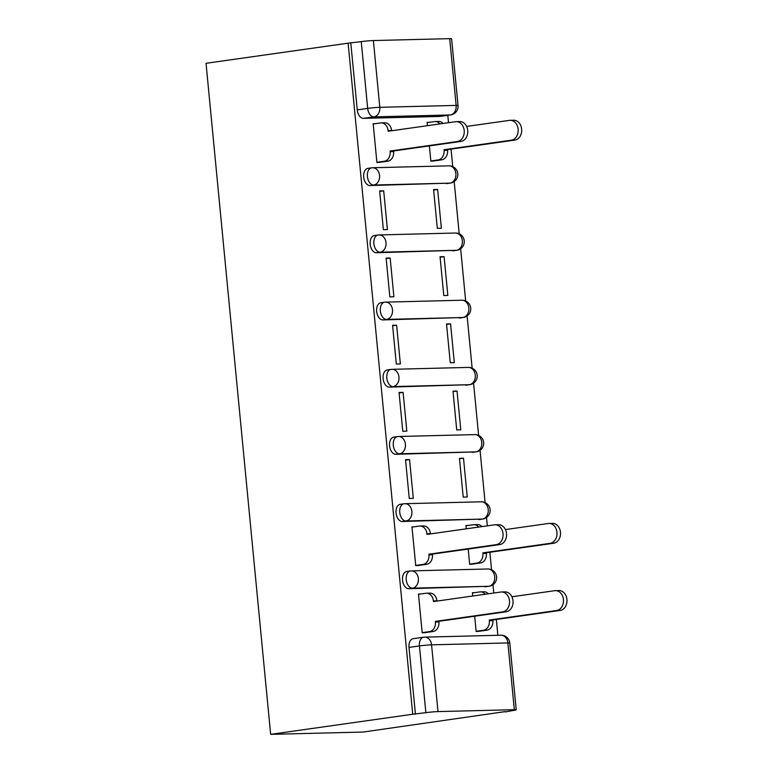 <?xml version="1.0" encoding="UTF-8"?>
<svg xmlns="http://www.w3.org/2000/svg" width="773" height="773" viewBox="0 0 773 773"><rect width="100%" height="100%" fill="white"/><g stroke="black" fill="none" stroke-linecap="round" stroke-linejoin="round"><path stroke-width="1.16" d="M407.091 571.469A8.667 5.372 81.9 0 0 406.704 571.498A8.667 5.372 81.9 0 0 402.53 580.214A8.667 5.372 81.9 0 0 408.753 588.697L412.453 588.166A8.667 5.372 -98.1 0 1 406.231 579.692A8.667 5.372 -98.1 0 1 410.415 570.976A8.667 5.372 -98.1 0 1 410.801 570.938A8.667 6.783 88.6 0 1 411.41 570.889A8.667 6.783 88.6 0 1 418.357 578.6A8.667 6.783 -91.4 0 1 412.453 588.166L488.787 586.272A8.667 6.783 -91.4 0 0 494.691 576.697A8.667 6.783 -91.4 0 0 487.744 568.986A8.667 8.667 0 0 1 496.595 576.938A8.667 8.667 0 0 1 489.174 586.234A8.667 5.372 -98.1 0 1 488.787 586.272L408.753 588.697M400.627 504.276A8.667 5.372 81.9 0 0 400.24 504.305A8.667 5.372 81.9 0 0 396.056 513.021A8.667 5.372 81.9 0 0 402.289 521.504L405.989 520.973A8.667 5.372 -98.1 0 1 399.767 512.499A8.667 5.372 -98.1 0 1 403.941 503.783A8.667 5.372 -98.1 0 1 404.327 503.745A8.667 6.783 88.6 0 1 404.946 503.696A8.667 6.783 88.6 0 1 411.893 511.407A8.667 6.783 -91.4 0 1 405.989 520.973L482.313 519.079A8.667 6.783 -91.4 0 0 488.217 509.513A8.667 6.783 -91.4 0 0 481.27 501.803A8.667 8.667 0 0 1 490.121 509.745A8.667 8.667 0 0 1 482.7 519.05A8.667 5.372 -98.1 0 1 482.313 519.079L402.289 521.504M394.153 437.083A8.667 5.372 81.9 0 0 393.766 437.112A8.667 5.372 81.9 0 0 389.592 445.828A8.667 5.372 81.9 0 0 395.815 454.311L399.515 453.79A8.667 5.372 -98.1 0 1 393.293 445.306A8.667 5.372 -98.1 0 1 397.477 436.59A8.667 5.372 -98.1 0 1 397.863 436.561A8.667 6.783 88.6 0 1 398.472 436.503A8.667 6.783 88.6 0 1 405.419 444.224A8.667 6.783 -91.4 0 1 399.515 453.79L475.849 451.886A8.667 6.783 -91.4 0 0 481.753 442.32A8.667 6.783 -91.4 0 0 474.796 434.61A8.667 8.667 0 0 1 483.656 442.552A8.667 8.667 0 0 1 476.236 451.857A8.667 5.372 -98.1 0 1 475.849 451.886L395.815 454.311M387.688 369.89A8.667 5.372 81.9 0 0 387.302 369.919A8.667 5.372 81.9 0 0 383.118 378.644A8.667 5.372 81.9 0 0 389.341 387.118L393.051 386.597A8.667 5.372 -98.1 0 1 386.829 378.113A8.667 5.372 -98.1 0 1 391.003 369.397A8.667 5.372 -98.1 0 1 391.389 369.368A8.667 6.783 88.6 0 1 391.998 369.32A8.667 6.783 88.6 0 1 398.955 377.031A8.667 6.783 -91.4 0 1 393.051 386.597L469.375 384.693A8.667 6.783 -91.4 0 0 475.279 375.127A8.667 6.783 -91.4 0 0 468.332 367.417A8.667 8.667 0 0 1 477.183 375.369A8.667 8.667 0 0 1 469.762 384.664A8.667 5.372 -98.1 0 1 469.375 384.693L389.341 387.118M381.215 302.697A8.667 5.372 81.9 0 0 380.828 302.736A8.667 5.372 81.9 0 0 376.654 311.451A8.667 5.372 81.9 0 0 382.877 319.925L386.577 319.404A8.667 5.372 -98.1 0 1 380.355 310.92A8.667 5.372 -98.1 0 1 384.529 302.204A8.667 5.372 -98.1 0 1 384.915 302.175A8.667 6.783 88.6 0 1 385.534 302.127A8.667 6.783 88.6 0 1 392.481 309.838A8.667 6.783 -91.4 0 1 386.577 319.404L462.901 317.5A8.667 6.783 -91.4 0 0 468.815 307.934A8.667 6.783 -91.4 0 0 461.858 300.224A8.667 8.667 0 0 1 470.718 308.176A8.667 8.667 0 0 1 463.288 317.471A8.667 5.372 -98.1 0 1 462.901 317.5L382.877 319.925M374.75 235.514A8.667 5.372 81.9 0 0 374.364 235.543A8.667 5.372 81.9 0 0 370.18 244.258A8.667 5.372 81.9 0 0 376.403 252.742L380.113 252.211A8.667 5.372 -98.1 0 1 373.881 243.737A8.667 5.372 -98.1 0 1 378.065 235.021A8.667 5.372 -98.1 0 1 378.451 234.982A8.667 6.783 88.6 0 1 379.06 234.934A8.667 6.783 88.6 0 1 386.017 242.645A8.667 6.783 -91.4 0 1 380.113 252.211L456.437 250.317A8.667 6.783 -91.4 0 0 462.341 240.741A8.667 6.783 -91.4 0 0 455.394 233.031A8.667 8.667 0 0 1 464.244 240.983A8.667 8.667 0 0 1 456.824 250.278A8.667 5.372 -98.1 0 1 456.437 250.317L376.403 252.742M368.277 168.321A8.667 5.372 81.9 0 0 367.89 168.35A8.667 5.372 81.9 0 0 363.716 177.065A8.667 5.372 81.9 0 0 369.938 185.549L373.639 185.027A8.667 5.372 -98.1 0 1 367.417 176.544A8.667 5.372 -98.1 0 1 371.591 167.828A8.667 5.372 -98.1 0 1 371.977 167.799A8.667 6.783 88.6 0 1 372.596 167.741A8.667 6.783 88.6 0 1 379.543 175.452A8.667 6.783 -91.4 0 1 373.639 185.027L449.963 183.124A8.667 6.783 -91.4 0 0 455.867 173.558A8.667 6.783 -91.4 0 0 448.92 165.847A8.667 8.667 0 0 1 457.78 173.79A8.667 8.667 0 0 1 450.35 183.095A8.667 5.372 -98.1 0 1 449.963 183.124L369.938 185.549M450.62 114.945A8.667 8.667 0 0 0 458.031 105.534A8.667 0.493 -5.5 0 0 456.138 105.408L449.702 38.65L373.378 40.554L379.804 107.312L456.138 105.408A8.667 6.783 88.6 0 1 450.234 114.974A8.667 5.372 -98.1 0 0 450.62 114.945L440.175 116.423A8.667 5.372 -98.1 0 1 439.789 116.452L450.234 114.974L373.9 116.878A8.667 5.372 -98.1 0 1 367.677 108.394L361.252 41.636L348.121 43.182L412.734 714.233L270.647 734.35L363.155 732.05L505.213 711.614M497.86 635.3L496.334 619.463M493.792 593.036L492.99 584.707M491.551 569.769L489.869 552.27M487.328 525.843L486.526 517.514M485.086 502.576L480.052 450.33M478.613 435.383L473.578 383.137M472.148 368.199L467.114 315.944M465.675 301.006L460.64 248.751M459.201 233.813L454.176 181.558M452.736 166.62L451.046 149.121M448.504 122.694L447.799 115.341M348.121 43.182L206.033 63.299L270.647 734.35M505.242 711.933L512.982 710.522A8.667 0.493 174.5 0 0 516.219 709.817A8.667 0.493 174.5 0 0 514.325 709.701L437.991 711.595A8.667 0.493 174.5 0 0 425.865 712.687L419.439 645.928A8.667 5.372 -98.1 0 1 423.614 637.213A8.667 5.372 -98.1 0 1 424 637.174A8.667 6.783 -91.4 0 1 424.619 637.126A8.667 8.667 0 0 0 423.614 637.213L413.178 638.691A8.667 5.372 -98.1 0 0 409.004 647.407L419.439 645.928A8.667 0.493 174.5 0 1 431.566 644.837L437.991 711.595M412.734 714.233L425.865 712.687M439.789 116.452L363.465 118.356L373.9 116.878A8.667 6.783 88.6 0 0 379.804 107.312A8.667 0.493 174.5 0 0 367.677 108.394L357.242 109.872A8.667 5.372 81.9 0 0 363.465 118.356M449.702 38.65A8.667 0.493 -5.5 0 1 451.606 38.776L458.031 105.534M361.252 41.636A8.667 0.493 -5.5 0 1 373.378 40.554M375.311 123.67L373.175 123.728L376.905 162.494L380.925 162.146M429.382 145.894L430.851 161.151L434.87 160.803M437.634 189.472L433.585 189.578L437.315 228.335L441.364 228.238L437.634 189.472L433.634 190.042M383.688 190.815L379.64 190.921L383.379 229.678L387.418 229.581L383.688 190.815L379.688 191.385M444.098 256.665L440.059 256.762L443.789 295.528L447.838 295.431L444.098 256.665L440.098 257.235M390.162 258.008L386.114 258.105L389.843 296.871L393.892 296.774L390.162 258.008L386.162 258.578M450.572 323.858L446.523 323.955L450.263 362.721L454.302 362.624L450.572 323.858L446.572 324.418M396.626 325.201L392.587 325.298L396.317 364.064L400.366 363.967L396.626 325.201L392.626 325.762M457.046 391.051L452.997 391.148L456.727 429.914L460.776 429.807L457.046 391.051L453.036 391.611M403.1 392.394L399.052 392.491L402.781 431.257L406.83 431.15L403.1 392.394L399.1 392.955M463.51 458.234L459.462 458.341L463.201 497.107L467.24 497L463.51 458.234L459.51 458.804M409.564 459.577L405.525 459.684L409.255 498.45L413.304 498.343L409.564 459.577L405.564 460.148M468.071 525.476L465.935 525.534L466.254 528.829M414.135 526.819L411.99 526.877L415.729 565.633L419.749 565.285M468.196 549.043L469.665 564.29L473.694 563.952M474.545 592.669L472.409 592.717L472.718 596.022M420.599 594.012L418.464 594.06L422.193 632.826L426.213 632.478M429.257 122.327L427.121 122.385L427.43 125.68M474.67 616.236L476.139 631.483L480.159 631.135M485.077 586.794A8.667 5.372 81.9 0 0 485.463 586.765L489.174 586.234M478.613 519.601A8.667 5.372 81.9 0 0 478.999 519.572L482.7 519.05M472.139 452.408A8.667 5.372 81.9 0 0 472.525 452.379L476.236 451.857M465.675 385.225A8.667 5.372 81.9 0 0 466.061 385.186L469.762 384.664M459.201 318.032A8.667 5.372 81.9 0 0 459.587 317.993L463.288 317.471M452.736 250.839A8.667 5.372 81.9 0 0 453.123 250.81L456.824 250.278M446.263 183.645A8.667 5.372 81.9 0 0 446.649 183.616L450.35 183.095M415.43 714.165L409.004 647.407M350.816 43.114L357.242 109.872M376.886 162.311L384.229 161.267A8.667 6.783 -91.4 0 0 390.133 151.701L390.065 151.054L393.573 150.967L393.641 151.614A8.667 6.783 88.6 0 1 387.737 161.18L378.809 162.446M390.065 151.054L457.413 141.517A9.972 7.798 -91.4 0 0 464.235 130.966A9.972 7.798 -91.4 0 0 456.205 121.651A9.972 7.798 -91.4 0 0 455.5 121.709L388.162 131.246L388.094 130.598A8.667 6.783 -91.4 0 0 381.147 122.888L384.654 122.801A8.667 6.783 88.6 0 1 391.602 130.511L391.631 130.753M456.205 121.651L459.713 121.564A9.972 7.798 88.6 0 1 467.742 130.879A9.972 7.798 88.6 0 1 460.911 141.43L393.573 150.967M381.147 122.888A8.667 6.783 -91.4 0 0 380.538 122.936L373.195 123.97M430.832 160.968L438.165 159.924A8.667 6.783 -91.4 0 0 444.069 150.358L444.011 149.711L511.349 140.174A9.972 7.798 -91.4 0 0 518.181 129.622A9.972 7.798 -91.4 0 0 510.151 120.308A9.972 7.798 -91.4 0 0 509.446 120.366L466.612 126.424M439.914 123.912A8.667 6.783 -91.4 0 0 435.093 121.545A8.667 6.783 -91.4 0 0 434.474 121.593L427.14 122.627M435.093 121.545L438.6 121.458A8.667 6.783 88.6 0 1 443.093 123.467M510.151 120.308L513.659 120.221A9.972 7.798 88.6 0 1 521.678 129.535A9.972 7.798 88.6 0 1 514.857 140.087L447.519 149.624L447.577 150.271A8.667 6.783 88.6 0 1 441.673 159.837L438.165 159.924M432.754 161.103L441.673 159.837M447.519 149.624L444.011 149.711M415.71 565.45L423.044 564.416A8.667 6.783 -91.4 0 0 428.947 554.85L428.889 554.202L432.397 554.115L432.455 554.763A8.667 6.783 88.6 0 1 426.551 564.329L417.633 565.594M428.889 554.202L496.227 544.665A9.972 7.798 -91.4 0 0 503.049 534.114A9.972 7.798 -91.4 0 0 495.029 524.79A9.972 7.798 -91.4 0 0 494.324 524.857L426.976 534.385L426.918 533.737A8.667 6.783 -91.4 0 0 419.971 526.027L423.478 525.94A8.667 6.783 88.6 0 1 430.426 533.65L430.445 533.892M495.029 524.79L498.527 524.703A9.972 7.798 88.6 0 1 506.557 534.027A9.972 7.798 88.6 0 1 499.735 544.579L432.397 554.115M419.971 526.027A8.667 6.783 -91.4 0 0 419.353 526.084L412.019 527.118M469.646 564.106L476.989 563.073A8.667 6.783 -91.4 0 0 482.893 553.507L482.825 552.859L550.173 543.322A9.972 7.798 -91.4 0 0 556.995 532.771A9.972 7.798 -91.4 0 0 548.965 523.447A9.972 7.798 -91.4 0 0 548.26 523.514L505.436 529.573M478.729 527.06A8.667 6.783 -91.4 0 0 473.907 524.683A8.667 6.783 -91.4 0 0 473.298 524.741L465.955 525.775M473.907 524.683L477.414 524.596A8.667 6.783 88.6 0 1 481.917 526.606M548.965 523.447L552.473 523.36A9.972 7.798 88.6 0 1 560.502 532.684A9.972 7.798 88.6 0 1 553.681 543.235L486.333 552.772L486.401 553.42A8.667 6.783 88.6 0 1 480.497 562.986L476.989 563.073M471.569 564.251L480.497 562.986M486.333 552.772L482.825 552.859M422.174 632.643L429.517 631.609A8.667 6.783 -91.4 0 0 435.421 622.033L435.354 621.395L438.861 621.308L438.929 621.946A8.667 6.783 88.6 0 1 433.025 631.522L424.097 632.778M435.354 621.395L502.701 611.858A9.972 7.798 -91.4 0 0 509.523 601.307A9.972 7.798 -91.4 0 0 501.493 591.983A9.972 7.798 -91.4 0 0 500.788 592.041L433.45 601.578L433.392 600.93A8.667 6.783 -91.4 0 0 426.435 593.22L429.943 593.133A8.667 6.783 88.6 0 1 436.89 600.843L436.919 601.085M501.493 591.983L505.001 591.896A9.972 7.798 88.6 0 1 513.03 601.22A9.972 7.798 88.6 0 1 506.199 611.772L438.861 621.308M426.435 593.22A8.667 6.783 -91.4 0 0 425.826 593.268L418.483 594.311M476.12 631.299L483.454 630.266A8.667 6.783 -91.4 0 0 489.357 620.69L489.299 620.052L556.637 610.515A9.972 7.798 -91.4 0 0 563.469 599.964A9.972 7.798 -91.4 0 0 555.439 590.64A9.972 7.798 -91.4 0 0 554.734 590.698L511.9 596.766M485.202 594.253A8.667 6.783 -91.4 0 0 480.381 591.876A8.667 6.783 -91.4 0 0 479.762 591.925L472.429 592.968M480.381 591.876L483.888 591.789A8.667 6.783 88.6 0 1 488.381 593.799M555.439 590.64L558.947 590.553A9.972 7.798 88.6 0 1 566.967 599.877A9.972 7.798 88.6 0 1 560.145 610.428L492.807 619.965L492.865 620.603A8.667 6.783 88.6 0 1 486.961 630.179L483.454 630.266M478.043 631.435L486.961 630.179M492.807 619.965L489.299 620.052M514.325 709.701L507.89 642.943L431.566 644.837A8.667 6.783 -91.4 0 0 424.619 637.126L500.943 635.222A8.667 6.783 -91.4 0 1 507.89 642.943A8.667 0.493 -5.5 0 1 509.784 643.059A8.667 8.667 0 0 0 500.943 635.222M390.133 151.701L393.641 151.614M384.229 161.267L387.737 161.18M388.094 130.598L391.602 130.511M457.413 141.517L460.911 141.43M447.577 150.271L444.069 150.358M514.857 140.087L511.349 140.174M428.947 554.85L432.455 554.763M423.044 564.416L426.551 564.329M426.918 533.737L430.426 533.65M496.227 544.665L499.735 544.579M486.401 553.42L482.893 553.507M553.681 543.235L550.173 543.322M435.421 622.033L438.929 621.946M429.517 631.609L433.025 631.522M433.392 600.93L436.89 600.843M502.701 611.858L506.199 611.772M492.865 620.603L489.357 620.69M560.145 610.428L556.637 610.515M406.704 571.498L410.415 570.976A8.667 8.667 0 0 1 411.41 570.889L487.744 568.986M400.24 504.305L403.941 503.783A8.667 8.667 0 0 1 404.946 503.696L481.27 501.803M393.766 437.112L397.477 436.59A8.667 8.667 0 0 1 398.472 436.503L474.796 434.61M387.302 369.919L391.003 369.397A8.667 8.667 0 0 1 391.998 369.32L468.332 367.417M380.828 302.736L384.529 302.204A8.667 8.667 0 0 1 385.534 302.127L461.858 300.224M374.364 235.543L378.065 235.021A8.667 8.667 0 0 1 379.06 234.934L455.394 233.031M367.89 168.35L371.591 167.828A8.667 8.667 0 0 1 372.596 167.741L448.92 165.847M516.219 709.817L509.784 643.059"/></g></svg>
